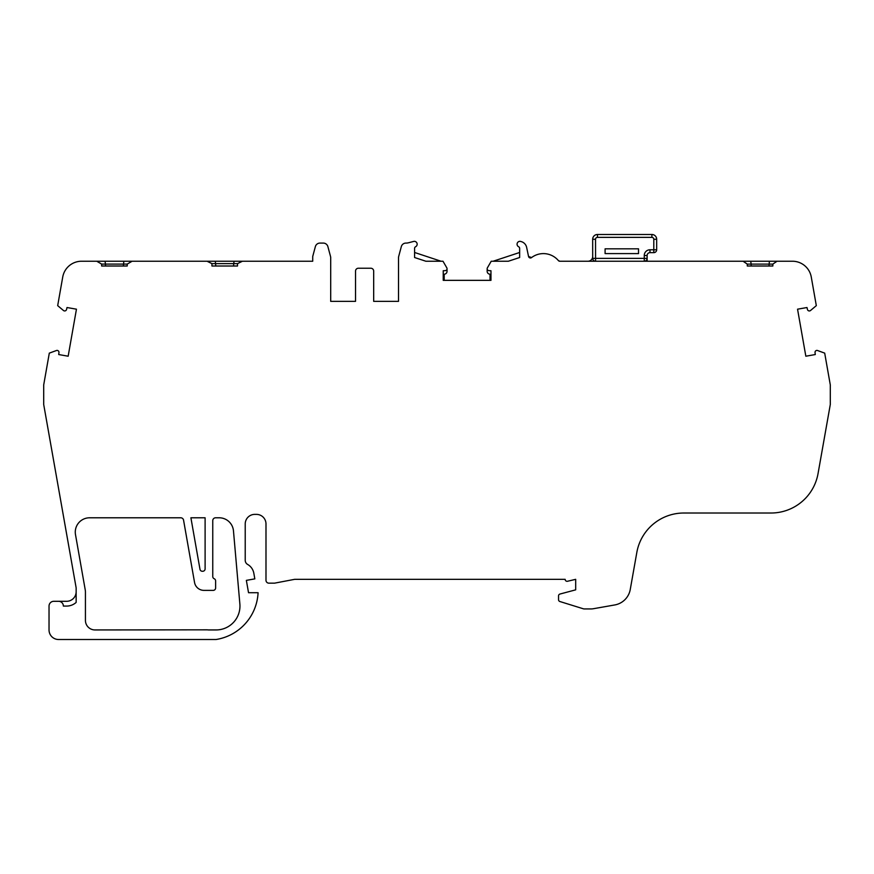 <?xml version="1.0" encoding="UTF-8"?>
<svg xmlns="http://www.w3.org/2000/svg" width="874" height="874" viewBox="0 0 874 874"><rect width="100%" height="100%" fill="white"/><g stroke="black" fill="none" stroke-linecap="round" stroke-linejoin="round"><path stroke-width="1.31" d="M598.406 261.239L595.565 261.239A2.862 2.862 0 0 1 592.692 258.376L592.67 239.279A4.774 4.774 0 0 1 597.477 234.494L651.895 234.494A4.774 4.774 0 0 1 656.669 239.279L656.669 249.778L656.669 239.279A4.774 4.774 0 0 0 651.895 234.494L651.895 237.367L597.466 237.367A1.912 1.912 0 0 0 595.533 239.279L595.565 258.376L644.258 258.376L644.258 255.514A5.736 5.736 0 0 1 649.983 249.778L653.807 249.778L653.807 239.279A1.912 1.912 0 0 0 651.895 237.367M239.869 603.989A23.882 23.882 0 0 1 216.075 629.946L208.842 629.946A9.548 9.548 0 0 1 207.335 629.826L94.96 629.946A9.548 9.548 0 0 1 85.434 620.398L85.434 592.168A13.372 13.372 0 0 0 85.226 589.841L75.492 534.604A14.323 14.323 0 0 1 89.596 517.79L180.732 517.79A2.862 2.862 0 0 1 183.562 520.161L194.552 582.477A9.548 9.548 0 0 0 203.959 590.376L213.223 590.376A2.393 2.393 0 0 0 215.616 587.984L215.616 580.904A2.393 2.393 0 0 0 214.185 578.719A2.393 2.393 0 0 1 212.753 576.523L212.753 520.653A2.862 2.862 0 0 1 215.616 517.79L219.199 517.79A14.323 14.323 0 0 1 233.467 530.868L239.869 603.989M743.108 261.239L777.008 261.239L772.845 264.112L751.148 264.112L751.148 266.013L747.281 266.013L747.281 264.112L743.108 261.239L737.306 261.239C731.713 261.239 731.713 261.239 737.306 261.239L682.747 261.239C689.029 261.239 689.029 261.239 682.747 261.239L647.121 261.239L647.121 258.376A2.862 2.862 0 0 1 644.258 261.239L644.258 258.376L647.121 258.376A2.862 2.862 0 0 1 644.258 261.239M101.646 266.013L101.646 264.101L105.514 264.101L105.514 266.013L101.646 266.013L127.211 266.013L123.343 266.013L123.857 261.239L132.105 261.239L127.211 264.101L105.514 264.101L104.989 261.239L123.857 261.239M101.646 264.101L96.752 261.239L104.989 261.239M96.752 261.239L81.544 261.239A19.097 19.097 0 0 0 62.731 277.025L57.684 305.638L63.452 310.499A1.912 1.912 0 0 0 66.544 309.483L67.014 307.528L76.453 309.188L68.161 356.21L58.722 354.549L58.962 352.484A1.912 1.912 0 0 0 56.624 350.452L49.305 353.129L43.7 384.942L43.7 404.498L76.147 587.852L76.147 602.426A14.323 14.323 0 0 1 66.599 606.075L63.365 606.075A4.774 4.774 0 0 0 58.58 601.301L53.806 601.301A4.774 4.774 0 0 0 49.031 606.075L49.031 629.946A9.548 9.548 0 0 0 58.58 639.506L216.075 639.506A49.862 49.862 0 0 0 258.081 592.703L248.533 592.703L246.359 580.369L254.826 578.872L253.831 573.235A12.651 12.651 0 0 0 247.637 564.44A4.774 4.774 0 0 1 245.223 560.289L245.223 523.941A9.548 9.548 0 0 1 254.771 514.382L256.443 514.382A9.548 9.548 0 0 1 265.991 523.941L265.991 580.281A2.862 2.862 0 0 0 268.853 583.155L274.589 583.155L294.647 579.331L565.172 579.331A1.912 1.912 0 0 0 567.576 581.243L575.682 579.331L575.682 589.841L559.95 594.047A1.912 1.912 0 0 0 558.541 595.893L558.541 599.695A1.912 1.912 0 0 0 559.884 601.52L583.384 608.807A2.862 2.862 0 0 0 584.225 608.938L590.911 608.938A14.323 14.323 0 0 0 593.402 608.719L614.761 604.95A19.097 19.097 0 0 0 630.252 589.48L636.829 552.423A47.753 47.753 0 0 1 683.85 513.016L771.021 513.016A47.753 47.753 0 0 0 818.042 473.599L830.3 404.498L830.3 384.942L824.695 353.129L817.813 350.616A1.912 1.912 0 0 0 815.038 352.484L815.278 354.549L805.839 356.21L797.547 309.188L806.986 307.528L807.456 309.483A1.912 1.912 0 0 0 810.548 310.499L816.316 305.638L811.269 277.025A19.097 19.097 0 0 0 792.456 261.239L777.008 261.239M414.582 252.477L441.075 261.239L425.867 261.239L442.987 261.239L446.898 267.979A1.912 1.912 0 0 1 445.303 270.634L443.227 270.754L443.227 280.346L490.969 280.346L490.019 280.346L490.019 274.294L489.211 274.054A2.862 2.862 0 0 1 487.157 271.301L487.157 268.766M447.04 268.766L447.04 271.301A2.862 2.862 0 0 1 444.997 274.054L444.189 274.294L444.189 280.346M490.969 280.346L490.969 270.754L488.905 270.634A1.912 1.912 0 0 1 487.31 267.979L491.221 261.239L508.351 261.239L493.133 261.239L519.648 252.477M592.692 256.453A4.774 4.774 0 0 1 587.918 261.239L559.808 261.239A1.912 1.912 0 0 1 558.366 260.561A19.578 19.578 0 0 0 531.567 257.579A1.912 1.912 0 0 1 528.541 256.443L526.64 247.386A7.637 7.637 0 0 0 520.97 241.53A9.548 9.548 0 0 0 520.172 241.344A2.862 2.862 0 0 0 518.5 246.676A1.912 1.912 0 0 1 519.648 248.424L519.648 257.513L508.351 261.239M401.319 246.621L398.675 256.486L401.319 246.621A4.774 4.774 0 0 1 405.929 243.081L406.104 243.081A9.548 9.548 0 0 0 408.508 242.764L413.402 241.497A9.548 9.548 0 0 1 414.058 241.344A2.862 2.862 0 0 1 415.729 246.676A1.912 1.912 0 0 0 414.582 248.424L414.582 257.513L425.867 261.239M355.532 271.093L355.532 301.355L330.7 301.355L355.532 301.355L355.532 271.093A2.862 2.862 0 0 1 358.395 268.231L370.816 268.231A2.862 2.862 0 0 1 373.679 271.093L373.679 301.355L398.511 301.355L398.511 257.721A4.774 4.774 0 0 1 398.675 256.486M330.7 257.721L330.7 301.355L330.7 257.721A4.774 4.774 0 0 0 330.536 256.486L327.892 246.621A4.774 4.774 0 0 0 323.282 243.081L319.971 243.081A4.774 4.774 0 0 0 315.361 246.621L312.717 256.486L312.717 261.239L242.404 261.239L237.51 263.642L233.642 263.642L234.166 261.239L242.404 261.239M211.945 263.642L211.945 266.013L237.51 266.013L233.642 266.013L233.642 263.642L211.945 263.642L207.051 261.239L234.166 261.239M211.945 266.013L215.812 266.013L215.299 261.239M330.536 256.486L327.892 246.621A4.774 4.774 0 0 0 327.837 246.424M373.679 271.093L373.679 301.355L398.511 301.355M747.281 264.112L751.148 264.112L750.711 261.239M747.281 266.013L772.845 266.013L768.967 266.013L769.415 261.239M531.567 257.579L528.541 256.443M682.747 261.239L559.819 261.239L558.366 260.561M58.58 601.301L66.599 601.301A9.548 9.548 0 0 0 76.147 591.753M127.211 266.013L127.211 264.101M237.51 266.013L237.51 263.642M772.845 266.013L772.845 264.112M202.724 571.268A2.393 2.393 0 0 0 205.106 568.887L205.106 517.79L190.903 517.79L199.982 569.302A2.393 2.393 0 0 0 202.331 571.268L202.724 571.268M207.051 261.239L132.105 261.239M592.692 258.376A2.862 2.862 0 0 0 595.565 261.239L595.565 261.239A2.862 2.862 0 0 1 592.692 258.376A2.862 2.862 0 0 0 595.565 261.239L595.565 258.376L592.692 258.376A2.862 2.862 0 0 0 595.565 261.239A2.862 2.862 0 0 1 592.692 258.376L592.692 258.376M638.523 234.494L605.092 234.494M649.983 249.778L649.983 252.641L653.807 252.641L649.983 252.641A2.862 2.862 0 0 0 647.121 255.514L647.121 258.376M605.092 248.828L605.092 253.602L638.523 253.602L638.523 248.828L605.092 248.828M656.669 249.778A2.862 2.862 0 0 1 653.807 252.641A2.862 2.862 0 0 0 656.669 249.778L653.807 249.778L653.807 252.641M592.67 239.279L595.533 239.279M597.466 237.367L597.477 234.494M649.983 252.641A2.862 2.862 0 0 0 647.121 255.514L644.258 255.514M653.807 239.279L656.669 239.279"/></g></svg>
